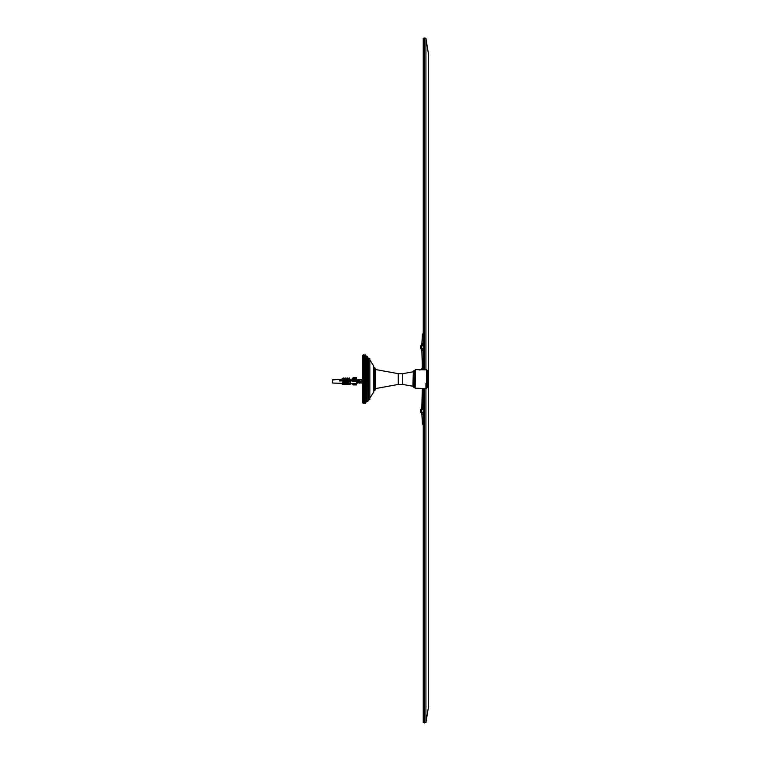 <?xml version="1.0" encoding="UTF-8"?>
<svg xmlns="http://www.w3.org/2000/svg" width="761" height="761" viewBox="0 0 761 761"><rect width="100%" height="100%" fill="white"/><g stroke="black" fill="none" stroke-linecap="round" stroke-linejoin="round"><path stroke-width="1.14" d="M428.633 55.125L428.633 370.968L428.633 55.125L425.932 38.411L425.932 369.618M428.367 370.702L427.549 370.702L427.549 387.416L428.367 387.416L428.633 370.968L428.633 705.875L428.633 379.054M425.932 383.306L425.932 722.589L423.24 722.589L423.24 388.49M425.932 38.411A2.692 2.692 0 0 0 423.24 38.411L423.24 369.618M422.022 408.286L422.022 408.286A1.075 1.075 0 0 1 421.841 408.438L422.241 389.708L423.24 389.784L422.022 388.49M422.022 368.724L421.128 369.618L422.336 367.963L421.841 349.68C420.015 347.986 420.015 346.303 421.841 344.619L422.336 343.706A1.075 1.075 0 0 1 422.26 344.124L422.26 344.124M423.24 422.831L422.336 422.831L422.336 424.134L423.24 424.134M422.336 422.831L421.841 413.499C420.015 411.815 420.015 410.122 421.841 408.438A2.996 2.996 0 0 0 421.841 413.499L422.336 414.403M422.336 390.155L422.336 407.525A1.075 1.075 0 0 1 422.26 407.934L422.26 407.934M422.022 344.476L422.022 344.476A1.075 1.075 0 0 1 421.841 344.619A2.996 2.996 0 0 0 421.841 349.68L422.336 350.593M423.24 333.984L422.336 333.984L422.336 335.287L423.24 335.287M421.841 344.619L422.336 335.287M422.241 368.41L423.221 368.41L423.211 369.618M423.087 349.223L423.087 349.223C420.823 347.834 420.823 346.455 423.087 345.075C420.823 346.455 420.823 347.834 423.087 349.223M423.24 408.714L423.087 408.895C420.823 410.274 420.823 411.653 423.087 413.033L423.087 413.033C420.823 411.653 420.823 410.274 423.087 408.895L423.24 408.714M422.022 369.618L423.183 368.457M423.211 388.49L423.183 389.651M422.336 407.525L421.841 408.438M422.336 362.207L422.165 368.552M426.569 388.49L415.154 388.224L415.42 369.618L426.835 369.894L426.835 388.224L426.569 369.618M375.154 388.329L375.515 369.532L375.515 388.586L398.269 384.448L402.759 384.448L412.881 386.246L413.356 371.187M413.356 387.149L413.356 370.968L413.356 387.149L414.431 387.416L414.431 370.702L415.154 369.979M415.154 388.224L415.42 369.618M366.612 356.633L365.898 355.948L366.612 356.633L366.612 401.532L365.898 402.246L365.898 355.406L365.394 354.911L365.898 355.406M375.154 390.022L375.154 368.096L375.154 390.022L373.803 391.011L373.803 391.972L373.803 381.527M373.803 376.581L373.803 391.972L369.846 398.06L369.846 360.058L373.718 365.946L373.803 391.972M369.846 390.964L369.846 399.458L369.846 390.964L369.846 399.458L367.867 400.448L367.867 357.66L368.543 358.383M369.846 367.144L369.846 358.65M367.867 401.256L367.601 356.586L367.867 401.256L366.612 401.532M363.539 354.873L362.569 355.33L362.569 402.788L365.356 403.32L362.569 402.74L365.356 403.235L365.898 402.036L365.356 402.693L363.111 402.693L362.569 402.036L365.898 402.036M365.356 403.301L365.898 402.74L363.111 403.301M365.394 354.911L365.898 355.511L362.569 355.511L365.356 354.921M365.356 354.873L362.569 355.377L363.501 354.807M365.898 355.748L362.569 355.748L363.111 355.121L365.356 355.121L365.898 355.748M365.898 356.072L362.569 356.072L363.111 355.425L365.356 355.425L365.898 356.072M365.898 356.49L362.569 356.49L363.111 355.815L365.356 355.815L365.898 356.49M365.898 356.995L362.569 356.995L363.111 356.3L365.356 356.3L365.898 356.995M365.898 357.584L362.569 357.584L363.111 356.88L365.356 356.88L365.898 357.584M365.898 358.26L362.569 358.26L363.111 357.537L365.356 357.537L365.898 358.26M365.898 359.021L362.569 359.021L363.111 358.288L365.356 358.288L365.898 359.021M365.898 359.858L362.569 359.858L363.111 359.116L365.356 359.116L365.898 359.858M365.898 360.771L362.569 360.771L363.111 360.02L365.356 360.02L365.898 360.771M365.898 361.76L362.569 361.76L363.111 361.009L365.356 361.009L365.898 361.76M365.898 362.816L362.569 362.816L363.111 362.055L365.356 362.055L365.898 362.816L362.569 362.816M365.898 363.929L362.569 363.929L363.111 363.178L365.356 363.178L365.898 363.929L362.569 363.929M365.898 365.109L362.569 365.109L363.111 364.367L365.356 364.367L365.898 365.109L362.569 365.109M365.898 366.345L363.111 366.507L362.569 366.345L363.111 365.603L365.356 365.603L365.898 366.345L362.569 366.345M365.898 367.63L363.111 367.839L362.569 367.63L363.111 366.897L365.356 366.897L365.898 367.63L362.569 367.63M365.898 368.952L363.111 369.209L362.569 368.952L363.111 368.248L365.356 368.248L365.898 368.952L362.569 368.952M365.898 370.322L363.111 370.626L362.569 370.322L363.111 369.627L365.356 369.627L365.898 370.322L362.569 370.322M365.898 371.72L363.111 372.062L362.569 371.72L363.111 371.054L365.356 371.054L365.898 371.72L362.569 371.72M365.898 373.156L363.111 373.537L362.569 373.156L363.111 372.51L365.356 372.51L365.898 373.156L362.569 373.156M365.898 374.612L363.111 375.03L362.569 374.612L363.111 373.984L365.356 373.984L365.898 374.612L362.569 374.612M365.898 376.086L363.111 376.543L362.569 376.086L363.111 375.487L365.898 376.086L362.569 376.086M365.898 377.57L363.111 378.065L362.569 377.57L363.111 376.999L365.898 377.57L362.569 377.57M365.898 379.054L365.356 379.587L362.569 379.054L365.356 378.521L365.898 379.054L362.569 379.054M365.898 380.548L365.356 381.109L362.569 380.548L365.356 380.053L365.898 380.548L362.569 380.548M365.898 382.032L365.356 382.631L362.569 382.032L365.356 381.565L365.898 382.032L362.569 382.032M365.898 383.506L365.356 384.124L363.111 384.124L362.569 383.506L365.356 383.078L365.898 383.506L362.569 383.506M365.898 384.961L365.356 385.608L363.111 385.608L362.569 384.961L365.356 384.571L362.569 384.961M365.898 386.388L365.356 387.064L363.111 387.064L362.569 386.388L365.356 386.046L362.569 386.388M365.898 387.796L365.356 388.481L363.111 388.481L362.569 387.796L365.356 387.492L362.569 387.796M365.898 389.156L365.356 389.87L363.111 389.87L362.569 389.156L365.356 388.909L362.569 389.156M365.898 390.488L365.356 391.211L363.111 391.211L362.569 390.488L365.356 390.279L362.569 390.488M365.898 391.772L365.356 392.505L363.111 392.505L362.569 391.772L365.356 391.611L362.569 391.772M365.898 393.009L365.356 393.751L363.111 393.751L362.569 393.009L365.898 393.009L362.569 393.009M365.898 394.179L365.356 394.93L363.111 394.93L362.569 394.179L365.898 394.179L362.569 394.179M365.898 395.301L365.356 396.053L363.111 396.053L362.569 395.301L365.898 395.301L362.569 395.301M365.898 396.357L365.356 397.109L363.111 397.109L362.569 396.357L365.898 396.357M365.898 397.337L365.356 398.089L363.111 398.089L362.569 397.337L365.898 397.337M365.898 398.25L365.356 399.002L363.111 399.002L362.569 398.25L365.898 398.25M365.898 399.087L365.356 399.829L363.111 399.829L362.569 399.087L365.898 399.087M365.898 399.848L365.356 400.571L363.111 400.571L362.569 399.848L365.898 399.848M365.898 400.524L365.356 401.237L363.111 401.237L362.569 400.524L365.898 400.524M365.898 401.123L365.356 401.808L363.111 401.808L362.569 401.123L365.898 401.123M365.898 401.627L365.356 402.293L363.111 402.293L362.569 401.627L365.898 401.627M365.898 402.369L365.356 402.988L363.111 402.988L362.569 402.369L365.898 402.369M365.898 402.598L365.356 403.197L362.569 402.598L365.898 402.598M359.963 382.336L359.477 383.116L359.135 382.498M358.897 381.699L358.783 381.223M358.669 380.747L358.526 380.224M357.718 380.253L357.432 381.385M357.318 381.86L357.166 382.422M359.782 382.764L359.135 383.125L358.564 381.765M358.288 380.9L358.479 381.413M357.879 379.539L357.223 380.842M358.421 381.775L358.212 381.223M357.375 380.177L357.147 380.671M357.071 380.842L356.861 381.385M357.251 382.279L357.09 382.754M357.917 380.253L357.575 381.642M357.232 382.336L356.985 383.125L356.633 382.574M358.754 382.355L358.593 381.718M357.898 379.52L357.185 380.595M357.404 380.253L357.242 380.89M356.633 381.594L357.194 382.422M357.641 381.889L358.155 380.614M360.381 382.583L358.726 380.196M359.544 379.996L360.857 379.615M360.476 382.783L359.677 383.125L359.325 382.555M360.105 382.374L358.859 379.482L358.155 379.634M357.423 382.25L357.251 382.764M359.649 382.64L359.335 383.125L358.945 382.441M358.593 381.699L359.049 382.754L358.697 381.451M358.593 381.042L358.421 380.357M358.402 380.291L357.984 379.482L357.347 381.156M357.251 381.565L357.042 382.355M358.203 380.719L357.765 380.177L357.251 380.909M357.147 381.156L356.938 381.708M359.24 380.158L360.619 382.926L362.569 383.068M345.922 380.738L343.763 380.909M356.633 380.205L358.079 382.431L358.897 380.938M360.743 382.954L359.04 379.634M358.802 380.253L357.86 383.125L356.633 379.558M348.995 380.89L348.861 380.376M343.601 380.861L343.468 380.357M339.853 380.5L339.739 380.985M357.765 380.177L358.64 380.177L357.518 383.125L356.633 380.471M347.52 380.5L347.406 383.116L345.865 383.592L347.045 380.909L345.399 380.814L345.399 383.135L343.962 383.573L345.028 380.928L343.553 380.852L343.553 383.173L342.231 383.573L343.144 380.433M343.611 380.5L342.089 380.957M340.586 380.976L340.462 380.5M358.269 380.595L357.299 382.431L356.633 380.776L353.285 380.776L352.143 381.537L352.162 380.842L347.045 380.909M350.222 380.5L350.041 383.202L349.68 380.776M340.319 380.976L340.1 380.5M362.569 379.539L361.133 379.539L361.133 383.068M358.897 380.367L358.897 382.431L360.105 382.773M332.367 380.985L332.367 380.005M332.367 382.555L332.804 383.078L342.231 383.221M353.285 384.942L356.633 384.59L353.285 384.942M356.633 377.665L353.285 377.703M332.367 381.232L332.367 381.727M332.367 382.631L332.367 381.68M352.571 380.329L352.143 379.644L352.838 379.444L356.633 379.739L356.633 378.712L352.143 378.835L352.838 378.008L356.633 377.684L352.838 378.008M349.194 383.458L352.333 383.753M356.633 384.923L353.266 384.923L352.143 383.772M352.143 383.525L353.285 384.59M356.633 384.59L356.633 384.029L352.838 384.029M353.285 379.739L353.285 380.776M352.162 380.329L352.162 380.842M356.633 379.739L356.633 380.776M352.971 379.425L356.633 379.425L353.085 379.444M349.68 383.097L347.986 383.611L349.204 380.614M343.553 380.852L339.558 380.985L339.558 380.471L343.24 380.433L342.231 378.417L343.553 378.017L343.867 380.424L345.028 380.414L343.867 379.178M343.962 379.187L343.962 378.417L345.399 377.979L345.399 380.3L347.045 380.386L345.865 378.426L347.406 377.96L347.777 380.386L349.328 380.367L347.986 378.455L349.68 377.941L350.041 380.357L353.256 380.329M332.367 379.977L339.558 379.32M352.295 383.715L348.738 383.601M347.986 384.153L350.041 384.571L346.769 383.534M345.865 383.496L345.018 383.468M343.867 384.505L342.231 384.191L343.867 384.505L343.962 383.468L343.363 383.42M347.225 383.392L347.986 383.411M352.143 383.363L356.633 383.325L356.633 381.546L352.143 381.537M352.571 380.5L348.624 380.795M346.417 380.804L347.986 380.5M349.328 380.367L350.041 380.357M349.68 380.262L349.68 377.941M347.406 377.96L347.777 380.386M347.777 380.9L347.406 383.116M345.77 380.405L345.399 377.979M343.962 384.191L345.77 384.524L343.962 384.191L343.962 383.573L345.399 383.135M345.77 383.24L345.77 380.919M346.245 384.077L347.777 384.543L345.865 384.181L347.777 383.221M346.245 383.696L345.865 384.181M343.553 378.017L343.867 380.424M342.231 384.191L342.231 383.573L343.553 383.173M343.867 383.259L343.867 380.938M342.231 380.957L343.002 380.5L339.558 380.5M347.777 384.543L347.777 383.601L350.041 383.202M350.041 384.571L350.041 383.677L352.143 383.753L348.624 383.63M345.77 384.524L345.865 383.534L344.923 383.506M340.69 383.173L339.558 383.135M352.838 381.337L356.633 381.546M356.633 378.008L356.633 378.712M356.633 383.325L356.633 384.029M422.117 369.618L419.197 370.008M424.59 38.05L424.59 369.618M424.59 388.49L424.59 722.95M375.515 369.532L398.269 373.661L402.759 373.661L402.759 384.448L412.881 386.246L413.356 386.921M398.269 373.661L398.269 384.448M369.894 367.144L369.894 390.964M374.526 390.288L374.526 367.82L373.803 367.106M368.59 399.734L368.59 358.383L367.867 357.66M428.633 705.875L425.932 722.589M414.431 370.702L413.356 370.968M414.431 387.416L415.154 388.139M427.549 370.702L426.835 369.979M427.549 387.416L426.835 388.139M402.759 373.661L412.881 371.863M369.58 358.383L368.59 358.383M358.726 380.586L358.402 379.853M358.859 382.764L358.536 382.022M357.394 382.431L358.716 382.431L357.394 382.431M358.754 380.586L358.441 379.853M358.926 380.586L358.602 379.844M357.708 379.853L357.385 380.586M357.194 382.431L358.079 382.431M360.124 382.783L360.638 382.926M359.696 380.357L359.487 379.853M340.928 380.586L340.605 379.844M343.63 380.595L343.306 379.853M351.715 380.595L351.392 379.853M357.109 380.586L356.785 379.844M358.46 382.022L358.136 382.764M359.725 382.26L359.934 382.754M357.232 382.754L356.919 382.022M350.498 379.853L350.174 380.595M347.806 379.844L347.482 380.586M342.402 379.853L342.089 380.595M356.633 382.431L357.299 382.431M352.8 378.835L352.162 378.854M332.804 383.078L342.231 383.411M343.268 383.439L343.962 383.468M346.664 383.563L347.986 383.611M332.804 379.53L342.231 379.197"/></g></svg>
